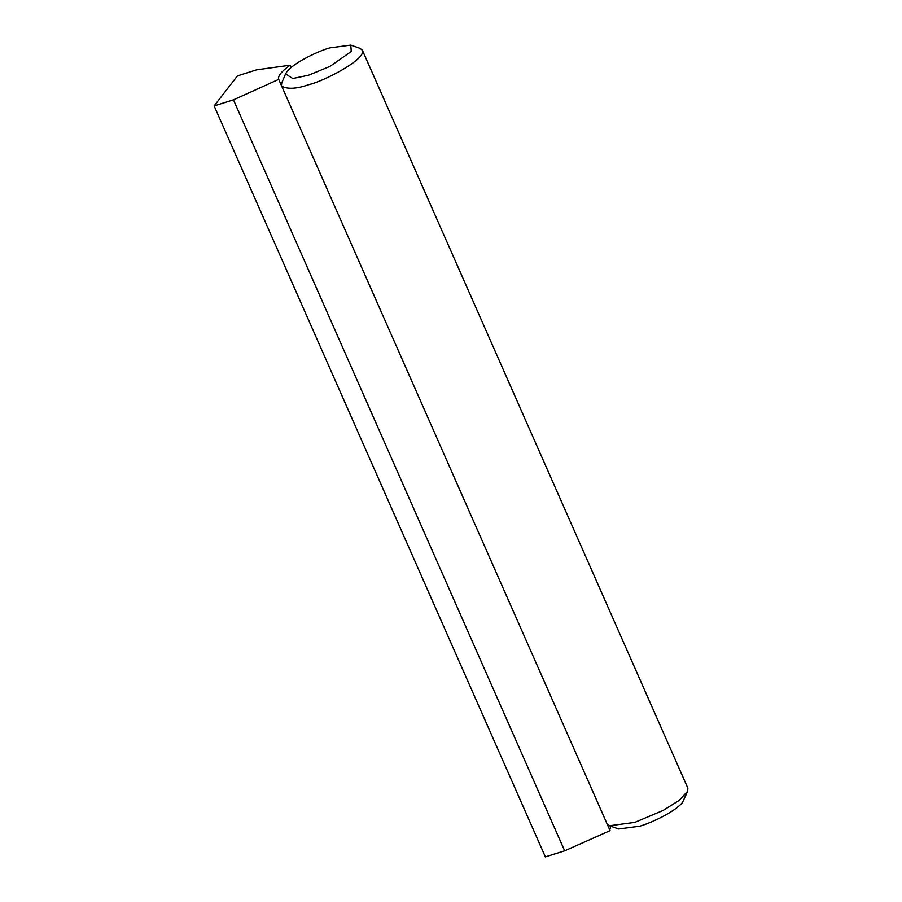 <?xml version="1.0" encoding="UTF-8"?>
<svg xmlns="http://www.w3.org/2000/svg" width="902" height="902" viewBox="0 0 902 902"><rect width="100%" height="100%" fill="white"/><g stroke="black" fill="none" stroke-linecap="round" stroke-linejoin="round"><path stroke-width="1.35" d="M290.061 65.226C281.074 71.698 277.342 76.512 278.853 79.692L610.068 830.663L564.663 850.834L545.36 856.9L214.135 105.929L237.429 75.881L256.743 69.804L290.061 65.226L291.087 67.537M278.695 79.387L233.449 99.851L564.663 850.834M609.786 830.043L610.677 826.187M233.449 99.851L214.135 105.929M607.181 824.135L609.448 825.758L634.737 822.398L663.083 810.47L678.902 800.57L687.651 791.268L687.865 788.179L362.401 50.264C366.404 59.611 321.664 82.071 309.285 84.484C297.04 88.858 287.851 89.433 281.728 86.22M609.448 825.758L618.659 828.994L639.732 826.187C648.718 823.785 674.234 812.668 682.51 802.419L687.651 791.268M350.765 45.1L351.284 51.448L329.94 66.421L308.518 75.216L292.688 78.53L285.596 73.84L286.926 71.675C295.202 61.437 320.706 50.309 329.692 47.907L350.765 45.1L359.977 48.336L362.401 50.264M281.458 85.6L281.785 82.826L285.596 73.84"/></g></svg>
